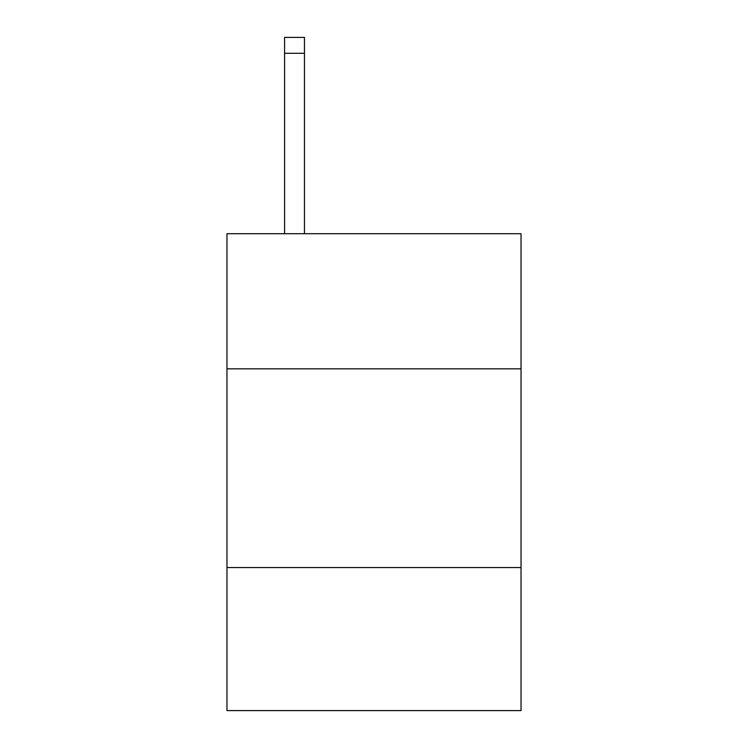 <?xml version="1.0" encoding="UTF-8"?>
<svg xmlns="http://www.w3.org/2000/svg" width="748" height="748" viewBox="0 0 748 748"><rect width="100%" height="100%" fill="white"/><g stroke="black" fill="none" stroke-linecap="round" stroke-linejoin="round"><path stroke-width="1.12" d="M521.038 368.829L521.038 233.713L226.962 233.713L226.962 368.829L521.038 368.829L521.038 710.6L226.962 710.6L226.962 368.829M521.038 567.536L226.962 567.536M304.455 233.713L304.455 53.295L284.586 53.295L284.586 37.4L304.455 37.4L304.455 53.295M284.586 233.713L284.586 53.295"/></g></svg>
